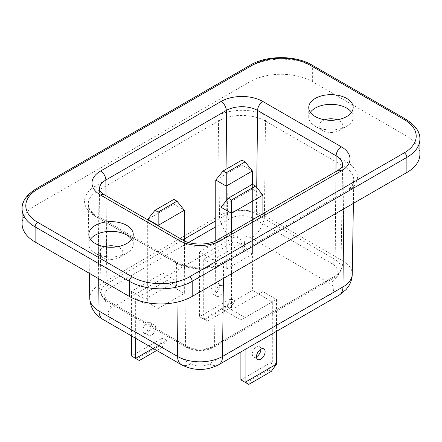 <?xml version="1.0" encoding="UTF-8"?>
<svg xmlns="http://www.w3.org/2000/svg" width="442" height="442" viewBox="0 0 442 442"><rect width="100%" height="100%" fill="white"/><g stroke="black" fill="none" stroke-linecap="round" stroke-linejoin="round"><path stroke-width="0.33" stroke-dasharray="2.21 1.66" d="M419.9 154.341A44.432 25.653 0 0 0 406.889 136.202L312.632 81.787A44.432 25.653 0 0 0 249.802 81.787L35.111 205.734A44.432 25.653 0 0 0 22.1 223.873M104.826 246.769A11.846 6.84 0 0 0 102.66 257.432A11.846 6.84 0 0 0 119.417 257.432A11.846 6.84 0 0 0 119.417 247.758A11.846 6.84 0 0 0 117.252 246.769M90.466 239.293A22.216 12.824 0 0 0 88.825 244.128A22.216 12.824 0 0 0 95.328 253.2L102.66 257.432L95.328 253.2A22.216 12.824 0 0 0 126.749 253.2A22.216 12.824 0 0 0 133.252 244.128A22.216 12.824 0 0 0 131.617 239.293M324.748 119.799A11.846 6.84 0 0 0 322.583 130.462A11.846 6.84 0 0 0 339.34 130.462A11.846 6.84 0 0 0 339.34 120.788A11.846 6.84 0 0 0 337.174 119.799M310.383 112.323A22.216 12.824 0 0 0 308.748 117.158A22.216 12.824 0 0 0 315.251 126.23L322.583 130.462L315.251 126.23A22.216 12.824 0 0 0 346.672 126.23A22.216 12.824 0 0 0 353.175 117.158A22.216 12.824 0 0 0 351.534 112.323M226.238 200.767L226.238 269.222L252.415 254.106L252.415 184.27L252.415 189.11L221 207.248M276.504 364.147L272.316 361.733L272.316 301.875L252.415 290.383L252.415 189.11L262.891 195.154M231.47 231.873L231.47 309.731L262.891 291.593L262.891 213.735M262.891 291.593L276.504 299.455L276.504 331.356M252.415 290.383L221 308.522L221 237.918M231.47 309.731L245.089 317.594L245.089 349.495M240.896 351.909L240.896 320.014L221 308.522M276.504 299.455L245.089 317.594M256.476 356.816A6.111 3.525 -60 0 1 253.553 357.048A6.111 3.525 -60 0 1 252.288 354.246A6.111 3.525 -60 0 1 254.951 348.103A6.111 3.525 -60 0 1 259.658 346.462A6.111 3.525 -60 0 1 260.924 349.114M272.316 361.733L240.896 379.871L246.133 382.894L268.648 369.893L272.316 361.733M272.316 301.875L240.896 320.014M248.752 384.407L246.133 382.894M271.266 371.407L268.648 369.893M215.762 180.038L241.945 164.927L241.945 243.227L215.762 258.338L215.762 240.868M241.945 160.087L241.945 164.927L252.415 170.971M215.762 263.178L213.143 264.686L213.143 259.852L215.762 258.338L215.762 263.178L226.238 269.222M252.415 254.106L241.945 248.061L241.945 243.227L244.564 241.713L230.951 233.851L230.951 298.549L235.138 300.969L235.138 241.111L244.564 246.548L244.564 241.713M244.564 246.548L241.945 248.061M213.143 259.852L199.53 251.99L199.53 316.687L207.386 321.224L203.718 319.107L203.718 259.25L235.138 241.111M203.718 259.25L213.143 264.686M203.718 319.107L235.138 300.969L229.901 308.223L227.282 306.709L230.951 298.549L199.53 316.687L203.718 319.107M215.11 293.482A6.111 3.525 120 0 0 216.376 296.284A6.111 3.525 120 0 0 221.083 294.643A6.111 3.525 120 0 0 223.751 288.499A6.111 3.525 120 0 0 222.486 285.698A6.111 3.525 120 0 0 217.773 287.339A6.111 3.525 120 0 0 215.11 293.482M210.922 291.068A6.111 3.525 120 0 0 212.188 293.864A6.111 3.525 120 0 0 216.895 292.228A6.111 3.525 120 0 0 219.558 286.079A6.111 3.525 120 0 0 218.293 283.283A6.111 3.525 120 0 0 213.585 284.919A6.111 3.525 120 0 0 210.922 291.068M199.53 251.99L230.951 233.851M204.768 319.71L227.282 306.709M207.386 321.224L229.901 308.223M147.694 219.343L173.872 204.226L173.872 282.526L147.694 297.643L147.694 219.779M173.877 199.386L173.872 204.226L184.347 210.27M158.164 225.829L158.164 308.522L147.694 302.477L147.694 297.643L145.075 299.151L131.462 291.295L162.877 273.156L162.877 337.848L167.065 340.268L167.065 280.41L176.491 285.852L176.491 281.013L162.877 273.156M158.164 308.522L184.347 293.411L184.347 240.868M184.347 293.411L173.872 287.361L173.872 282.526L176.491 281.013M147.694 302.477L145.075 303.991L145.075 299.151M176.491 285.852L173.872 287.361M135.65 338.307L135.65 298.549L167.065 280.41M135.65 298.549L145.075 303.991M153.054 348.357L167.065 340.268L161.833 347.522L159.214 346.009L162.877 337.848L131.462 355.987L136.694 359.009L159.214 346.009M147.037 332.787A6.111 3.525 120 0 0 148.302 335.583A6.111 3.525 120 0 0 153.009 333.948A6.111 3.525 120 0 0 155.678 327.798A6.111 3.525 120 0 0 154.413 325.003A6.111 3.525 120 0 0 149.705 326.638A6.111 3.525 120 0 0 147.037 332.787M142.849 330.367A6.111 3.525 120 0 0 144.114 333.163A6.111 3.525 120 0 0 148.821 331.528A6.111 3.525 120 0 0 151.49 325.378A6.111 3.525 120 0 0 150.225 322.583A6.111 3.525 120 0 0 145.517 324.218A6.111 3.525 120 0 0 142.849 330.367M131.462 291.295L131.462 335.887M156.722 350.473L161.833 347.522M136.694 359.009L139.313 360.523M226.205 261.642A36.979 21.349 180 0 1 173.91 261.642L95.367 216.298A36.979 21.349 180 0 1 95.367 186.104L215.795 116.572A36.979 21.349 180 0 1 268.09 116.572L346.633 161.921A36.979 21.349 180 0 1 346.633 192.115L226.205 261.642A3.702 2.138 -120 0 0 224.354 261.46A3.702 2.138 -120 0 0 223.586 263.117A33.277 19.21 180 0 1 176.524 263.117L97.98 217.768A33.277 19.21 180 0 1 88.24 204.364A33.277 19.21 180 0 1 97.98 190.601L218.414 121.069A33.277 19.21 180 0 1 265.476 121.069L344.02 166.419A33.277 19.21 180 0 1 353.76 180.176A33.277 19.21 180 0 1 344.02 193.585L223.586 263.117L223.409 278.41M406.889 136.202L406.889 121.091L312.632 66.67A44.432 25.653 0 0 0 249.802 66.67L35.111 190.618A44.432 25.653 0 0 0 22.1 208.757M419.9 139.23A44.432 25.653 0 0 0 406.889 121.091A3.702 2.138 -60 0 0 406.121 119.395M35.111 205.734L35.111 190.618A3.702 2.138 -120 0 1 35.879 188.927M250.564 64.98A3.702 2.138 -120 0 0 249.802 66.67L249.802 81.787M312.632 81.787L312.632 66.67A3.702 2.138 -60 0 0 311.87 64.98M337.66 170.562A7.404 4.276 -120 0 0 336.13 173.877L334.964 276.106A20.47 11.818 0 0 0 340.959 267.863L342.605 164.965A22.122 12.768 180 0 1 336.13 173.877L215.696 243.409A22.122 12.768 180 0 1 184.413 243.409L105.87 198.06A22.122 12.768 180 0 1 99.395 189.148L101.041 292.046A20.47 11.818 0 0 0 107.036 300.295L105.87 198.06A7.404 4.276 -60 0 0 104.34 194.751M217.232 240.094A7.404 4.276 -120 0 0 215.696 243.409L214.53 345.638L334.964 276.106A3.702 2.138 60 0 1 334.196 277.764A3.702 2.138 60 0 1 332.345 277.582A16.768 9.68 0 0 0 332.345 263.891L253.802 218.541A16.768 9.68 0 0 0 230.089 218.541L215.762 226.812M182.883 240.094A7.404 4.276 -60 0 1 184.413 243.409L185.579 345.638A20.47 11.818 0 0 0 214.53 345.638A3.702 2.138 60 0 1 213.762 347.296A3.702 2.138 60 0 1 211.911 347.114L332.345 277.582M184.347 238.945L107.036 283.582A20.47 11.818 0 0 0 101.041 292.046C101.257 296.129 103.511 299.433 107.804 301.947A3.702 2.138 120 0 1 107.036 300.295L185.579 345.638A3.702 2.138 120 0 0 186.347 347.296C195.486 351.716 204.624 351.716 213.762 347.296L334.196 277.764C338.489 275.25 340.743 271.946 340.959 267.863A20.47 11.818 0 0 0 334.964 259.393L256.421 214.05A20.47 11.818 0 0 0 227.47 214.05L226.961 168.739M230.089 218.541A3.702 2.138 -120 0 1 227.47 214.05L215.762 220.807M188.596 242.498L109.655 288.073A3.702 2.138 -120 0 1 107.036 283.582L106.047 195.734M253.802 218.541A3.702 2.138 -60 0 0 256.421 214.05L256.719 187.513M332.345 263.891A3.702 2.138 -60 0 0 334.964 259.393L335.953 171.551M109.655 288.073A16.768 9.68 0 0 0 109.655 301.764L188.198 347.114A16.768 9.68 0 0 0 211.911 347.114M188.198 347.114A3.702 2.138 120 0 1 186.347 347.296L107.804 301.947A3.702 2.138 120 0 0 109.655 301.764M173.91 261.642A3.702 2.138 -60 0 1 175.761 261.46A3.702 2.138 -60 0 1 176.524 263.117L176.971 302.179M346.633 192.115A3.702 2.138 -120 0 0 344.782 191.927A3.702 2.138 -120 0 0 344.02 193.585L343.843 208.878M346.633 161.921A3.702 2.138 120 0 0 344.02 166.419L342.953 260.984A31.769 18.343 180 0 1 352.257 274.123M268.09 116.572A3.702 2.138 120 0 0 265.476 121.069L264.41 215.641L342.953 260.984A18.514 10.691 120 0 1 329.865 283.46A13.26 7.652 180 0 1 329.865 294.284L209.431 363.816A13.26 7.652 180 0 1 190.679 363.816A18.514 10.691 -60 0 1 181.424 364.733M215.795 116.572A3.702 2.138 60 0 1 218.414 121.069L219.481 215.641A31.769 18.343 180 0 1 264.41 215.641A18.514 10.691 120 0 1 251.321 238.116L329.865 283.46M95.367 186.104A3.702 2.138 60 0 1 97.98 190.601L99.047 285.173L219.481 215.641A18.514 10.691 60 0 0 232.569 238.116A13.26 7.652 180 0 1 251.321 238.116M95.367 216.298A3.702 2.138 -60 0 1 97.218 216.116A3.702 2.138 -60 0 1 97.98 217.768L98.676 278.714M190.679 363.816L112.135 318.472A18.514 10.691 -60 0 1 102.881 319.389M112.135 318.472A13.26 7.652 180 0 1 112.135 307.649L232.569 238.116M209.431 363.816A18.514 10.691 -120 0 0 218.685 364.733M329.865 294.284A18.514 10.691 -120 0 0 339.119 295.201M112.135 307.649A18.514 10.691 60 0 1 99.047 285.173A31.769 18.343 180 0 0 89.743 298.311M353.175 117.158L353.175 107.483M339.34 130.462L346.672 126.23M308.748 117.158L308.748 107.483M133.252 244.128L133.252 234.453M119.417 257.432L126.749 253.2M88.825 244.128L88.825 234.453M353.39 203.37L353.76 180.176L353.036 183.574C351.893 186.513 349.141 189.303 344.782 191.927L224.354 261.46C212.127 269.056 187.983 269.056 175.761 261.46L94.511 214.342C91.693 212.188 89.848 209.994 88.969 207.773L88.24 204.364L89.345 273.322M257.741 359.462L253.553 357.048M263.852 348.882L259.658 346.462M212.188 293.864L216.376 296.284M218.293 283.283L222.486 285.698M144.114 333.163L148.302 335.583M150.225 322.583L154.413 325.003"/><path stroke-width="0.66" d="M22.1 208.757L22.1 223.873A44.432 25.653 0 0 0 35.111 242.012L129.368 296.427A44.432 25.653 0 0 0 192.198 296.427L406.889 172.479A44.432 25.653 0 0 0 419.9 154.341L419.9 139.23C420.187 132.081 415.591 125.467 406.121 119.395L311.87 64.98C295.61 55.195 266.824 55.195 250.564 64.98L35.879 188.927C26.321 195.132 21.724 201.745 22.1 208.757A44.432 25.653 0 0 0 35.111 226.901L129.368 281.316A44.432 25.653 0 0 0 192.198 281.316L406.889 157.369A44.432 25.653 0 0 0 419.9 139.23M117.252 246.769A11.846 6.84 0 0 0 104.826 246.769M337.174 119.799A11.846 6.84 0 0 0 324.748 119.799M315.251 116.555A22.216 12.824 0 0 0 339.462 119.334A22.216 12.824 0 0 0 353.175 107.483A22.216 12.824 0 0 0 346.672 98.417A22.216 12.824 0 0 0 322.461 95.638A22.216 12.824 0 0 0 308.748 107.483A22.216 12.824 0 0 0 315.251 116.555M95.328 243.525A22.216 12.824 0 0 0 119.539 246.304A22.216 12.824 0 0 0 133.252 234.453A22.216 12.824 0 0 0 126.749 225.387A22.216 12.824 0 0 0 102.538 222.608A22.216 12.824 0 0 0 88.825 234.453A22.216 12.824 0 0 0 95.328 243.525M351.534 112.323A22.216 12.824 0 0 0 346.672 108.091A22.216 12.824 0 0 0 310.383 112.323M131.617 239.293A22.216 12.824 0 0 0 126.749 235.061A22.216 12.824 0 0 0 90.466 239.293M262.891 213.735L262.891 195.154L255.564 186.082L252.421 184.27L228.326 198.182L231.47 199.994L231.47 231.873M221 237.918L221 207.248L228.326 198.182M262.891 195.154L231.47 213.293L221 207.248M231.47 199.994L255.564 186.082M276.504 331.356L276.504 364.147L245.089 382.291L240.896 379.871L240.896 351.909M245.089 349.495L245.089 382.291L248.752 384.407L271.266 371.407L276.504 364.147M265.117 351.677A6.111 3.525 -60 0 1 262.449 357.827A6.111 3.525 -60 0 1 257.741 359.462A6.111 3.525 -60 0 1 256.476 356.666A6.111 3.525 -60 0 1 259.145 350.517A6.111 3.525 -60 0 1 263.852 348.882A6.111 3.525 -60 0 1 265.117 351.677M260.924 349.114A6.111 3.525 -60 0 1 260.924 349.263A6.111 3.525 -60 0 1 256.476 356.816M245.089 161.899L226.232 172.789L226.238 186.088L252.415 170.971L245.089 161.899L241.945 160.087L223.094 170.971L215.762 180.038L226.238 186.088L226.238 200.767M226.232 172.789L223.094 170.971M215.762 240.868L215.762 180.038M252.415 184.27L252.415 170.971M177.021 201.198L158.164 212.088L158.164 225.387L184.347 210.27L177.021 201.198L173.877 199.386L155.02 210.27L147.694 219.343L158.164 225.387L158.164 225.829M158.164 212.088L155.02 210.27M147.694 219.779L147.694 219.343M184.347 240.868L184.347 210.27M156.722 350.473L139.313 360.523L135.65 358.407L153.054 348.357M131.462 335.887L131.462 355.987L135.65 358.407L135.65 338.307M406.889 172.479L406.889 157.369A3.702 2.138 60 0 0 404.27 152.833A40.73 23.514 0 0 0 404.27 119.578A3.702 2.138 -60 0 1 406.121 119.395M404.27 119.578L310.019 65.162A40.73 23.514 0 0 0 252.415 65.162L37.73 189.11A40.73 23.514 0 0 0 37.73 222.365L131.981 276.78A40.73 23.514 0 0 0 189.585 276.78L404.27 152.833M221.066 101.478A29.526 17.045 180 0 1 262.824 101.478L341.368 146.827A29.526 17.045 180 0 1 341.368 170.932L220.934 240.465A29.526 17.045 180 0 1 179.176 240.465L100.632 195.115A29.526 17.045 180 0 1 100.632 171.01L221.066 101.478A7.404 4.276 60 0 1 226.304 110.467A22.122 12.768 180 0 1 257.587 110.467L336.13 155.816A22.122 12.768 180 0 1 342.605 164.965C341.555 166.485 344.793 165.087 337.66 170.562L217.232 240.094C209.16 245.343 190.95 245.343 182.883 240.094L104.34 194.751C102.853 194.027 101.395 192.74 99.969 190.883L99.395 189.148A22.122 12.768 180 0 1 105.87 179.999L226.304 110.467L226.961 168.739M189.585 276.78A3.702 2.138 60 0 1 192.198 281.316L192.198 296.427M129.368 296.427L129.368 281.316A3.702 2.138 120 0 1 131.981 276.78M37.73 222.365A3.702 2.138 120 0 0 35.111 226.901L35.111 242.012M37.73 189.11A3.702 2.138 -120 0 0 35.879 188.927M252.415 65.162A3.702 2.138 -120 0 0 250.564 64.98M310.019 65.162A3.702 2.138 -60 0 1 311.87 64.98M262.824 101.478A7.404 4.276 120 0 0 257.587 110.467L256.719 187.513M341.368 146.827A7.404 4.276 120 0 0 336.13 155.816L335.953 171.551M341.368 170.932A7.404 4.276 -120 0 0 337.66 170.562M220.934 240.465A7.404 4.276 -120 0 0 217.232 240.094M179.176 240.465A7.404 4.276 -60 0 1 182.883 240.094M100.632 195.115A7.404 4.276 -60 0 1 104.34 194.751M100.632 171.01A7.404 4.276 60 0 1 105.87 179.999L106.047 195.734M215.762 220.807L184.347 238.945M215.762 226.812L188.596 242.498M176.971 302.179L177.59 356.456L99.047 311.113A31.769 18.343 180 0 1 89.743 298.311L89.345 273.322M98.676 278.714L99.047 311.113A18.514 10.691 -60 0 0 102.881 319.389C96.676 315.721 90.5 309.825 89.743 298.311M181.424 364.733A18.514 10.691 -60 0 1 177.59 356.456A31.769 18.343 180 0 0 222.519 356.456A18.514 10.691 -120 0 1 218.685 364.733C206.265 371.031 193.845 371.031 181.424 364.733L102.881 319.389M223.409 278.41L222.519 356.456L342.953 286.924L343.843 208.878M339.119 295.201A18.514 10.691 -120 0 0 342.953 286.924A31.769 18.343 180 0 0 352.257 274.123C352.158 278.316 351.036 282.211 348.882 285.803L346.13 289.543L339.119 295.201L218.685 364.733M352.257 274.123L353.39 203.37"/></g></svg>
